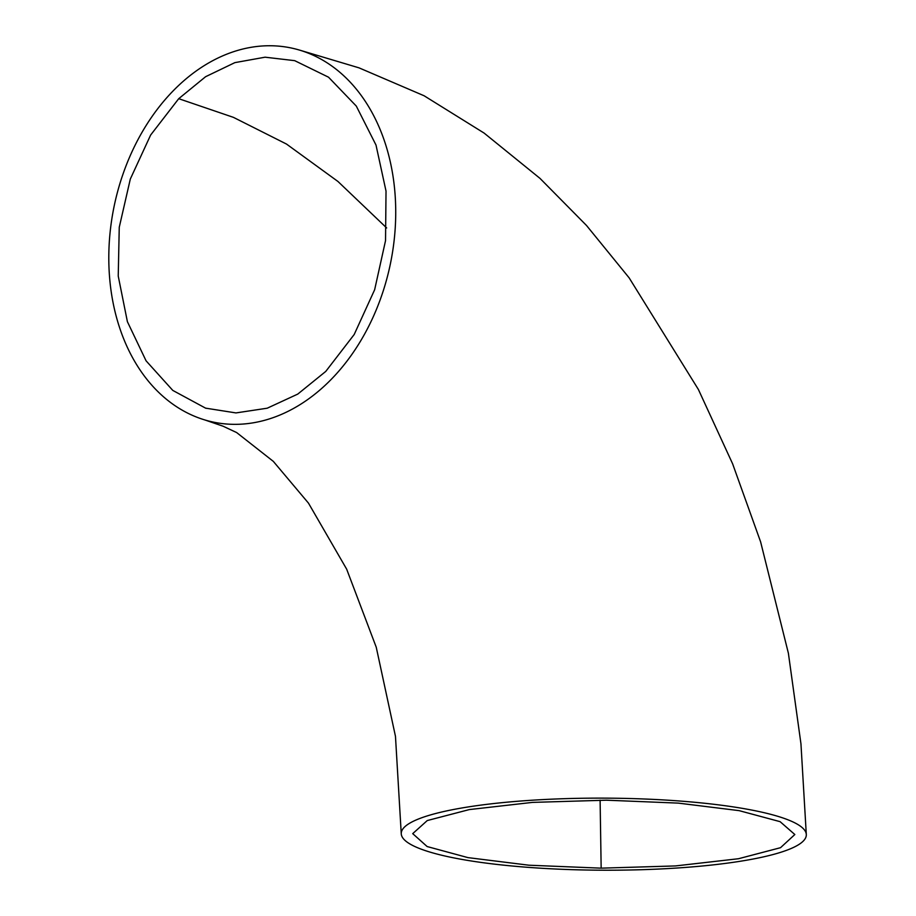 <?xml version="1.0" encoding="UTF-8"?>
<svg xmlns="http://www.w3.org/2000/svg" width="916" height="916" viewBox="0 0 916 916"><rect width="100%" height="100%" fill="white"/><g stroke="black" fill="none" stroke-linecap="round" stroke-linejoin="round"><path stroke-width="1.37" d="M601.159 868.162L675.493 865.929L738.502 858.727L780.535 847.689L794.836 834.522L780.1 821.663L739.155 810.649L678.298 803.114L606.415 800.195L532.448 802.393L469.313 809.584L427.268 820.553L412.715 833.64L427.131 846.544L467.939 857.616L528.944 865.208L601.159 868.162L600.106 800.172M325.764 371.415L354.194 334.512L374.644 289.742L385.533 240.645L386.025 191.112L376.007 145.06L356.301 106.084L328.523 77.196L294.712 60.662L265.102 57.193L234.874 62.632L205.608 76.704L178.723 98.688L150.636 135.041L130.312 179.055L119.252 227.294L118.233 276.048L127.393 321.676L146.068 360.812L172.792 390.411L205.585 408.147L235.962 412.921L267.22 408.204L297.757 394.098L325.764 371.415M174.051 89.951A191.078 141.098 -78.4 0 0 109.691 278.647A191.078 141.098 -78.4 0 0 202.585 419.242A191.078 141.098 -78.4 0 0 330.481 380.129A191.078 141.098 -78.4 0 0 394.556 188.387A191.078 141.098 -78.4 0 0 297.437 49.498A191.078 141.098 -78.4 0 0 174.051 89.951M606.552 798.145A202.539 36.033 -179.8 0 0 401.254 833.594A202.539 36.033 -179.8 0 0 601.01 870.2A202.539 36.033 -179.8 0 0 806.309 834.556A202.539 36.033 -179.8 0 0 606.552 798.145M178.723 98.688L233.443 117.362L286.49 144.052L337.947 181.471L386.655 227.947M204.806 419.94L223.035 426.192L236.637 432.558L273.323 461.378L308.486 503.147L346.672 569.18L376.247 647.234L395.472 736.361L401.242 833.606M299.738 50.151L359.026 67.853L424.108 95.768L484.095 133.072L539.993 178.38L586.515 225.485L629.143 277.857L698.393 389.483L732.594 463.759L760.612 541.848L788.39 653.257L800.95 743.792L806.309 834.556M206.203 408.341L205.585 408.135"/></g></svg>
